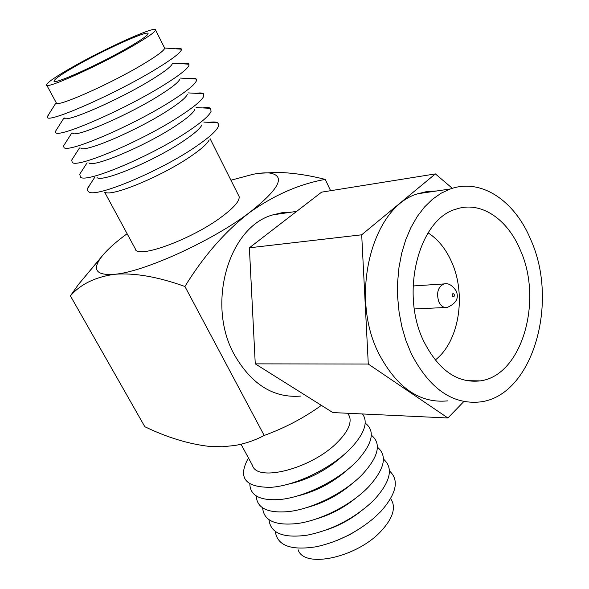<?xml version="1.0" encoding="UTF-8"?>
<svg xmlns="http://www.w3.org/2000/svg" width="589" height="589" viewBox="0 0 589 589"><rect width="100%" height="100%" fill="white"/><g stroke="black" fill="none" stroke-linecap="round" stroke-linejoin="round"><path stroke-width="0.88" d="M411.343 353.827C429.521 388.681 452.426 404.724 480.057 401.956C532.589 396.007 559.241 302.761 530.873 239.951C514.926 200.952 481.257 177.76 450.261 188.995L441.146 193.199L432.481 199.259L424.448 207.085L417.203 216.583L410.901 227.575L405.688 239.885L401.676 253.285L398.967 267.509L397.612 282.278L397.656 297.298L399.099 312.266L401.904 326.866L406.02 340.81L411.343 353.827M436.883 190.946L427.408 191.403L418.043 193.693C372.307 206.165 348.813 295.847 379.044 354.063C397.082 387.945 419.898 403.553 447.471 400.888M452.337 188.318L435.381 173.91L361.69 234.797L368.287 364.054L447.912 417.984L463.86 401.507M520.301 250.023C507.431 218.953 480.771 200.716 456.291 209.088C418.882 218.733 399.578 293.16 423.992 341.782C438.761 370.452 457.528 383.483 480.285 380.877C522.023 375.546 543.338 300.508 520.301 250.023M368.287 364.054L255.258 363.855L332.829 412.565L447.912 417.984M435.381 173.91L321.601 192.154L249.383 247.807L255.258 363.855M361.69 234.797L249.383 247.807M291.452 212.136L282.227 212.673L273.112 214.808C228.701 226.485 205.841 304.528 234.569 355.101C251.731 384.624 273.745 398.289 300.618 396.08M435.212 360.048C459.295 341.657 466.672 294.206 451.336 261.302C445.593 248.632 437.841 239.149 428.07 232.854M321.366 405.365C304.012 417.866 284.958 427.901 264.196 435.462C255.022 440.336 245.208 443.679 234.761 445.505L222.37 446.756L209.338 446.403C188.62 444.018 167.121 437.458 144.835 426.723L70.4 295.869C80.524 284.251 95.182 277.066 114.391 274.305C134.115 272.641 157.624 276.697 184.917 286.482C203.617 256.031 225.182 231.359 249.611 212.474C274.26 195.011 299.47 183.982 325.238 179.395L330.606 190.711M184.917 286.482L264.196 435.462M230.94 180.219L253.145 174.27C260.021 172.967 265.624 172.562 269.953 173.063C286.026 175.934 279.238 189.069 249.611 212.474C212.393 240.886 143.451 272.192 114.391 274.305C96.883 275.534 92.223 270.204 100.41 258.328L78.315 284.62M325.238 179.395C308.135 175.073 292.085 172.739 277.08 172.386L259.558 173.269M102.155 256.031L78.322 284.62L70.4 295.869M127.106 233.708C114.546 242.926 105.645 251.135 100.41 258.328M104.658 192.213L135.249 248.749C135.963 259.712 191.764 239.502 221.876 216.678C234.142 207.475 239.892 200.746 239.112 196.512L238.538 195.364M105.144 192.228C111.417 197.16 162.571 175.905 191.013 156.151C201.276 149.113 207.343 143.694 209.205 139.887M348.548 414.597L349.535 416.57C351.721 423.454 347.576 432.135 337.099 442.619C311.5 468.653 256.995 482.634 252.467 465.384L241.026 444.231M209.029 122.35C213.181 121.724 216.038 121.864 217.584 122.77L218.71 124.345L218.254 126.731C216.075 131.281 208.58 137.922 195.769 146.661C160.134 171.259 95.705 198.118 88.733 191.874L87.511 190.645L87.393 189.165L90.191 184.298M362.485 413.964C368.162 421.665 364.841 432.488 352.531 446.433L349.424 449.628C330.473 468.638 295.155 485.63 271.293 487.287C245.046 487.611 237.426 477.826 248.448 457.947M201.983 124.816C200.297 128.446 194.076 133.872 183.326 141.095C154.171 160.922 102.155 182.686 97.03 177.598M343.49 455.142C327.322 470.029 308.621 479.777 287.403 484.372M202.594 107.92C206.614 107.286 209.279 107.426 210.604 108.347L211.061 111.468C209.11 115.783 201.431 122.424 188.016 131.384C151.469 156.07 85.979 183.577 80.472 177.149L79.736 174.167L82.055 170.596M365.18 423.071C375.384 430.824 372.771 443.34 357.346 460.627L355.8 462.203C337.571 480.734 303.88 497.307 280.069 499.494C260.22 500.908 250.141 495.717 249.832 483.93M194.679 109.664C193.177 113.088 186.816 118.499 175.581 125.899C145.682 145.785 92.826 168.093 88.91 162.858M348.835 468.535C333.794 482.251 316.359 491.476 296.539 496.196M196.056 93.349C199.936 92.701 202.41 92.848 203.499 93.784L203.787 96.132C202.086 100.189 194.223 106.8 180.205 115.967C142.715 140.727 76.187 168.918 72.204 162.314L71.711 160.068L73.861 156.718M371.32 435.161C381.709 443.539 378.646 456.711 362.125 474.675L361.985 474.822C344.455 492.787 312.538 508.837 288.963 511.546C267.84 513.483 256.937 508.278 256.259 495.938M187.295 94.431C185.999 97.627 179.49 103.009 167.762 110.57C137.112 130.508 83.447 153.376 80.767 148.008M352.995 482.862C339.264 494.863 323.567 503.175 305.912 507.806M189.422 78.639C193.148 77.984 195.43 78.123 196.27 79.066L196.424 80.737C194.988 84.485 186.949 91.045 172.312 100.417C133.865 125.236 66.336 154.141 63.936 147.368L63.634 145.778L65.615 142.678M377.409 447.169C387.68 455.805 384.676 469.094 368.405 487.051L366.402 489.039C349.365 505.737 320.445 520.286 297.99 523.444C275.497 525.984 263.717 520.786 262.642 507.851M179.829 79.125C178.754 82.055 172.106 87.386 159.877 95.101C128.454 115.083 73.993 138.54 72.602 133.048M356.743 497.322C344.55 507.438 330.841 514.712 315.616 519.137M182.678 63.796C186.249 63.111 188.333 63.251 188.914 64.208L188.981 65.269C187.825 68.677 179.616 75.164 164.353 84.72C124.92 109.583 56.426 139.24 55.66 132.319L55.506 131.31L57.31 128.461M383.439 459.081C393.607 467.96 390.669 481.382 374.626 499.325L370.577 503.293C351.81 519.793 330.687 530.417 307.2 535.165C283.228 538.42 270.491 533.259 268.982 519.675M172.275 63.73C171.451 66.373 164.662 71.63 151.918 79.493C119.707 99.504 64.481 123.58 64.422 117.977M359.894 512.01C349.594 520.006 338.248 526.029 325.85 530.085M175.831 48.799C179.247 48.099 181.117 48.232 181.441 49.196L181.449 49.726C180.602 52.76 172.224 59.143 156.321 68.884C115.878 93.776 46.45 124.22 47.378 117.159L48.946 114.067M389.417 470.906C399.489 480.028 396.618 493.56 380.803 511.502L374.442 517.606C357.17 532.242 337.909 541.932 316.639 546.68C291.054 550.796 277.272 545.701 275.284 531.396M164.397 47.621L164.655 48.129C164.368 50.352 157.447 55.557 143.885 63.745C110.504 83.991 54.048 108.84 56.205 102.677L46.759 85.214M361.97 527.177L349.947 534.598L337.077 540.408M134.344 45.044C148.067 36.997 155.143 31.983 155.57 30.017C156.954 24.878 103.531 49.071 70.246 68.346C55.138 77.049 47.238 82.548 46.553 84.845C44.035 90.397 100.557 64.952 134.344 45.044M298.115 549.743C303.976 569.165 357.876 557.4 381.827 530.306C391.648 519.41 395.212 510.059 392.532 502.255L391.398 499.995M74.354 66.851C61.403 74.324 54.644 79.036 54.078 80.995C51.965 85.751 100.498 63.899 129.609 46.767C141.529 39.787 147.677 35.436 148.053 33.728C149.319 29.266 103.09 50.19 74.354 66.851M413.066 285.974L443.892 283.935C448.163 282.823 452.242 285.128 456.114 290.856C459.251 297.96 456.276 303.482 447.213 307.429C443.782 307.981 441.006 306.162 438.901 301.973C436.169 293.116 437.833 287.101 443.892 283.935L445.976 283.81M454.237 294.338C452.757 293.072 452.116 293.668 452.315 296.142C453.802 297.408 454.443 296.804 454.237 294.338M450.261 188.995L418.043 193.693M466.672 380.663L480.285 380.877M296.657 211.377L273.112 214.808M269.953 173.063L277.08 172.378M445.232 307.524L414.354 308.945M210.067 138.629L239.112 196.512M349.535 416.57L347.885 413.272M203.831 122.1L217.584 122.77M94.615 177.532L87.709 188.097M196.085 107.573L210.604 108.347M87.106 162.8L79.736 174.167M188.311 92.9L203.499 93.784M79.493 147.964L71.711 160.068M180.506 78.087L196.27 79.066M71.784 133.018L63.634 145.778M172.673 63.126L188.914 64.208M63.973 117.955L55.506 131.31M164.648 48.018L181.441 49.196M56.169 102.611L47.326 116.644M155.57 30.017L164.655 48.129M392.532 502.255L390.676 498.552"/></g></svg>
